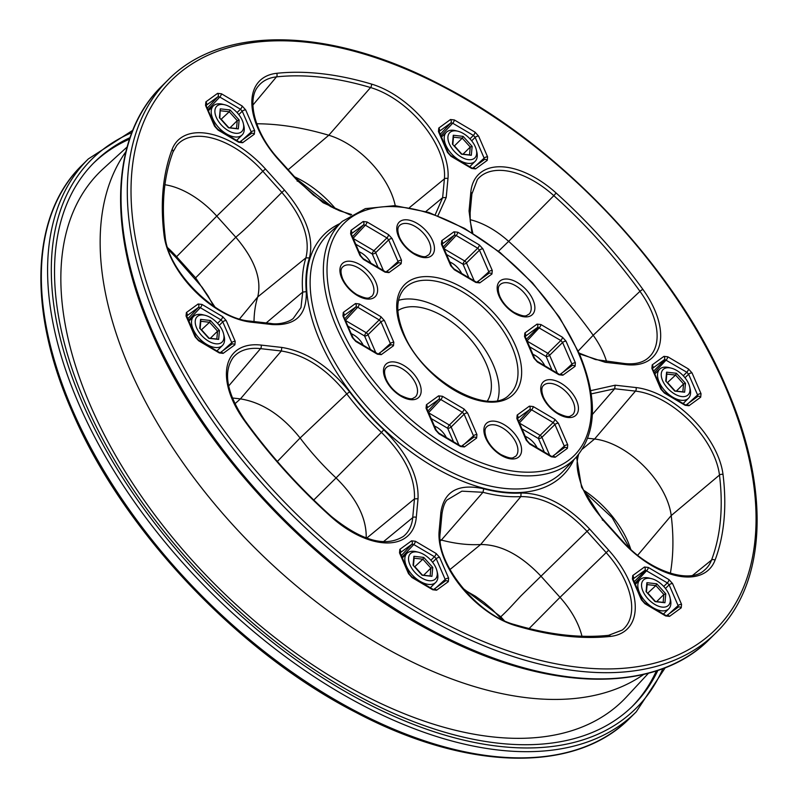 <?xml version="1.0" encoding="UTF-8"?>
<svg xmlns="http://www.w3.org/2000/svg" width="798" height="798" viewBox="0 0 798 798"><rect width="100%" height="100%" fill="white"/><g stroke="black" fill="none" stroke-linecap="round" stroke-linejoin="round"><path stroke-width="1.2" d="M397.843 310.621A64.03 35.88 -134.7 0 1 486.311 364.028A64.03 35.88 -134.7 0 1 487.359 400.965M398.571 300.317A73.556 41.227 -134.7 0 1 493.264 364.806A73.556 41.227 -134.7 0 1 497.673 400.337M578.201 351.03L593.183 335.26A66.433 37.227 45.3 0 1 603.527 353.245A66.433 37.227 45.3 0 1 606.54 361.484A66.433 37.227 45.3 0 0 603.527 353.245A66.433 37.227 45.3 0 0 593.183 335.26A338.741 189.834 45.3 0 0 508.635 241.365A66.433 37.227 45.3 0 0 470.082 219.679A66.433 37.227 45.3 0 1 508.635 241.365L553.832 195.66A72.847 40.828 45.3 0 0 477.354 179.6L471.887 194.024A2.653 1.995 -174.7 0 0 470.81 192.228A75.491 42.304 -134.7 0 1 556.116 193.006A347.798 194.912 -134.7 0 1 642.919 289.425A75.491 42.304 -134.7 0 1 654.679 309.863A75.491 42.304 -134.7 0 1 626.051 364.646A2.653 1.805 -83.5 0 0 624.784 363.559L595.458 359.549L579.099 353.065M643.747 674.39A369.614 207.141 -134.7 0 1 129.525 368.476A369.614 207.141 -134.7 0 1 125.865 151.74A369.614 207.141 45.3 0 0 129.525 368.476A369.614 207.141 45.3 0 0 643.747 674.39M350.641 215.111L323.16 202.752L297.425 180.677L278.392 159.54A75.491 42.304 -134.7 0 1 276.627 73.316A347.798 194.912 -134.7 0 1 371.439 84.059A75.491 42.304 -134.7 0 1 442.132 149.076A75.491 42.304 -134.7 0 1 447.957 178.752A2.653 1.995 -174.7 0 0 444.396 178.902A72.847 40.828 45.3 0 0 438.77 150.273A72.847 40.828 45.3 0 0 370.561 87.541L328.776 135.251A66.433 37.227 -134.7 0 1 395.239 205.655A66.433 37.227 45.3 0 0 390.98 192.468A66.433 37.227 45.3 0 0 328.776 135.251A338.741 189.834 45.3 0 0 256.737 123.77A338.741 189.834 -134.7 0 1 328.776 135.251L288.178 169.715M284.487 190.104C305.923 215.27 314.232 237.884 309.415 257.944A170.253 95.411 45.3 0 0 306.262 291.649C306.961 315.06 295.509 326.023 271.909 324.527L251.131 322.173A75.491 42.304 -134.7 0 1 164.059 235.171A347.798 194.912 -134.7 0 1 172.069 149.505A75.491 42.304 -134.7 0 1 265.455 168.967L284.487 190.104L281.854 192.398L262.821 171.261L216.777 216.118L235.799 237.235C243.989 230.303 251.679 223.011 258.871 215.35L281.854 192.398C302.562 216.667 310.582 238.492 305.903 257.854L257.724 296.936A179.311 100.488 45.3 0 0 254.013 321.554A179.311 100.488 45.3 0 1 257.724 296.936C261.983 279.3 254.672 259.4 235.799 237.235C254.622 259.26 261.934 279.16 257.724 296.936L239.57 318.931M383.788 429.813C407.419 453.214 418.84 476.177 418.032 498.71L416.277 517.493A75.491 42.304 -134.7 0 1 330.98 516.715A347.798 194.912 -134.7 0 1 244.168 420.307A75.491 42.304 -134.7 0 1 261.046 345.075L281.824 347.439C306.612 351.489 329.215 366.302 349.634 391.878A170.253 95.411 45.3 0 0 383.788 429.813L381.434 432.396A172.897 96.897 -134.7 0 1 346.741 393.873L300.098 437.992A179.311 100.488 45.3 0 0 336.058 477.932L381.434 432.396C404.267 454.97 415.279 477.124 414.471 498.87L366.182 538.55C366.91 518.75 356.866 498.541 336.058 477.932A179.311 100.488 -134.7 0 1 300.098 437.992C282.153 415.499 262.263 402.461 240.437 398.89L281.325 350.99L260.537 348.636L228.637 386.023M590.7 390.671L615.178 385.195L635.956 387.549A75.491 42.304 -134.7 0 1 717.402 454.81A75.491 42.304 -134.7 0 1 723.028 474.551A347.798 194.912 -134.7 0 1 715.018 560.226A75.491 42.304 -134.7 0 1 621.632 540.755L602.6 519.628L581.562 487.129L576.525 456.865M637.672 555.258L671.208 515.578A338.741 189.834 -134.7 0 1 670.37 573.253A338.741 189.834 45.3 0 0 671.208 515.578A66.433 37.227 45.3 0 0 666.26 498.201A66.433 37.227 45.3 0 0 594.58 439.01A66.433 37.227 -134.7 0 1 671.208 515.578L719.477 475.059A72.847 40.828 45.3 0 0 714.05 456.007A72.847 40.828 45.3 0 0 635.457 391.11L594.58 439.01L587.757 438.242L594.58 439.01L582.41 449.084M610.46 636.405A347.798 194.912 -134.7 0 1 515.648 625.662A75.491 42.304 -134.7 0 1 439.129 530.979L440.885 512.196C444.237 491.079 458.521 483.279 483.768 488.795A170.253 95.411 45.3 0 0 521.074 493.024C544.007 493.014 566.869 505.024 589.662 529.054L608.694 550.181A75.491 42.304 -134.7 0 1 629.273 581.533A75.491 42.304 -134.7 0 1 610.46 636.405A2.653 2.005 83.9 0 0 608.615 635.318L622.27 630.061A72.847 40.828 45.3 0 0 625.911 582.73A72.847 40.828 45.3 0 0 606.061 552.475L587.029 531.348L540.994 576.216C520.964 555.069 500.845 544.505 480.645 544.515A179.311 100.488 -134.7 0 1 441.364 540.066A179.311 100.488 45.3 0 0 480.645 544.515L520.855 496.585A172.897 96.897 -134.7 0 1 482.96 492.296L441.364 540.066L440.167 539.767M529.104 628.555L560.016 597.333A66.433 37.227 -134.7 0 1 581.961 636.235A66.433 37.227 45.3 0 0 578.121 624.914A66.433 37.227 45.3 0 0 560.016 597.333L540.994 576.216L560.016 597.333L608.694 550.181M232.288 397.973L240.437 398.89L232.288 397.973M167.67 247.729A72.847 40.828 -134.7 0 1 176.587 256.707L216.777 216.118A66.433 37.227 -134.7 0 0 164.927 184.747A66.433 37.227 -134.7 0 1 216.777 216.118L235.799 237.235L195.62 277.844L214.991 307.09M425.873 211.52L442.641 197.685L444.396 178.902L409.613 207.48M266.213 322.931L302.701 292.088A172.897 96.897 -134.7 0 1 305.903 257.854L309.415 257.944M635.956 387.549A2.653 1.805 -83.5 0 1 635.457 391.11L614.679 388.756L592.365 414.461M544.765 365.773A14.683 8.229 45.3 0 0 532.894 354.292M537.094 447.798A14.683 8.229 45.3 0 0 525.224 436.326M446.301 437.513A14.683 8.229 45.3 0 0 434.431 426.042M363.19 345.195A14.683 8.229 45.3 0 0 351.31 333.724M370.861 263.17A14.683 8.229 45.3 0 0 358.98 251.689M461.653 273.455A14.683 8.229 45.3 0 0 449.773 261.973M544.306 452.057L538.47 438.571A2.653 1.257 -23.4 0 0 541.922 437.294A2.653 1.397 45.5 0 0 540.146 435.329L553.154 422.541L531.598 409.823A2.653 0.938 -59.5 0 0 533.264 406.581L554.829 419.299A2.653 0.938 120.5 0 1 553.154 422.541L554.929 424.516L541.922 437.294L549.672 455.219M521.982 428.845L538.47 438.571A2.653 0.938 120.5 0 1 540.146 435.329L519.528 423.159M444.077 248.816L464.705 260.986L477.713 248.198A2.653 0.938 -59.5 0 0 479.379 244.956L482.92 248.886A2.653 1.257 156.6 0 0 479.478 250.163L466.471 262.951A2.653 1.397 45.5 0 0 464.705 260.986A2.653 0.938 -59.5 0 0 463.03 264.228L446.541 254.492M525.214 336.367A2.653 2.195 -126.1 0 0 524.865 333.005L537.064 324.108L540.934 324.547L562.5 337.265L566.041 341.205A2.653 1.257 156.6 0 0 562.6 342.482L549.593 355.27A2.653 1.397 45.5 0 0 547.817 353.295A2.653 0.938 -59.5 0 0 546.151 356.536L529.653 346.811M349.634 391.878L346.741 393.873C327.09 369.175 305.275 354.881 281.325 350.99L281.824 347.439M251.131 322.173A2.653 1.805 -83.5 0 0 249.864 321.085L270.652 323.439C278.273 324.896 288.676 322.332 293.235 318.472L300.986 307.569L302.701 292.088L306.262 291.649M435.239 214.692L442.641 197.685L446.202 197.525L437.942 215.719M615.178 385.195L614.679 388.756L591.218 393.903M589.662 529.054L587.029 531.348C565.084 508.146 543.019 496.556 520.855 496.585L521.074 493.024M483.768 488.795L482.96 492.296L461.892 491.159L447.189 499.897M426.75 408.107A2.653 2.195 -126.1 0 0 426.401 404.756L438.601 395.858L442.471 396.297L464.037 409.015L467.578 412.955A2.653 1.257 156.6 0 0 464.137 414.222L451.129 427.01A2.653 1.397 45.5 0 0 449.354 425.045L462.361 412.257L440.805 399.539L428.616 412.606M453.523 441.773L447.688 428.287A2.653 0.938 120.5 0 1 449.354 425.045L428.735 412.875M642.27 600.286L644.724 602.989A2.653 0.938 120.5 0 1 644.944 603.727L641.393 599.797A2.653 1.257 156.6 0 1 642.27 600.286L633.293 579.538A2.653 1.257 156.6 0 0 632.415 579.039L632.744 575.548A2.653 2.195 53.9 0 1 633.093 578.899M632.744 575.548L644.465 567.009A2.653 2.195 53.9 0 1 644.724 570.47L633.103 578.939M644.465 567.009L648.335 567.448A2.653 0.938 120.5 0 1 646.659 570.69L634.909 583.288M648.335 567.448L669.033 579.657A2.653 0.938 120.5 0 1 667.357 582.899L645.572 570.281L634.23 581.712M644.724 602.989L665.422 615.198A2.653 0.938 120.5 0 1 665.632 615.936L644.944 603.727M669.033 579.657L672.574 583.597A2.653 1.257 156.6 0 0 669.133 584.864L665.462 588.475M666.579 615.647L677.941 607.368A2.653 2.195 53.9 0 1 678.101 607.238L666.569 615.647A2.653 2.195 53.9 0 1 669.512 616.375L665.632 615.936M672.574 583.597L681.552 604.345A2.653 1.257 156.6 0 0 678.11 605.612L669.133 584.864L667.357 582.899L663.736 586.45M678.101 607.238L678.101 607.238A2.653 2.195 53.9 0 1 681.223 607.837L669.512 616.375M518.73 421.324L529.663 409.603A2.653 2.195 -126.1 0 0 529.393 406.142L533.264 406.581M554.829 419.299L558.371 423.239A2.653 1.257 156.6 0 0 554.929 424.516L564.276 446.122A2.653 1.257 156.6 0 1 567.727 444.855L567.398 448.346A2.653 2.195 -126.1 0 0 564.266 447.748L564.266 447.748A2.653 2.195 -126.1 0 0 564.116 447.877L564.276 446.122L555.268 454.311M517.543 418.391A2.653 2.195 -126.1 0 0 517.184 415.04L529.393 406.142M527.089 440.646L529.543 443.349A2.653 0.938 120.5 0 1 529.762 444.087L526.211 440.147A2.653 1.257 156.6 0 1 527.089 440.646L517.732 419.03A2.653 1.257 156.6 0 0 516.865 418.531L517.184 415.04M567.398 448.346L555.189 457.244A2.653 2.195 -126.1 0 0 552.276 456.516L564.116 447.877M555.189 457.244L551.318 456.805A2.653 0.938 -59.5 0 0 551.109 456.067L529.543 443.349M686.061 404.995A2.653 2.195 53.9 0 1 688.983 405.723L685.103 405.284A2.653 0.938 120.5 0 0 684.893 404.546L664.195 392.337A2.653 0.938 120.5 0 1 664.415 393.075L660.864 389.135A2.653 1.257 -23.4 0 1 661.741 389.633L652.365 368.457M660.864 389.135L651.886 368.387A2.653 1.257 -23.4 0 1 652.764 368.885M651.886 368.387L652.215 364.895A2.653 2.195 53.9 0 1 652.565 368.247M652.215 364.895L663.936 356.357A2.653 2.195 53.9 0 1 664.195 359.818L652.574 368.287M697.572 396.586L686.041 404.995L697.412 396.716A2.653 2.195 53.9 0 1 697.572 396.586L697.572 396.586A2.653 2.195 53.9 0 1 700.694 397.185L688.983 405.723M663.936 356.357L667.806 356.796A2.653 0.938 120.5 0 1 666.13 360.038L654.38 372.626M688.574 403.14L697.582 394.96A2.653 1.257 -23.4 0 1 701.023 393.693L700.694 397.185M667.806 356.796L688.504 369.005A2.653 0.938 120.5 0 1 686.829 372.247L665.043 359.629L653.702 371.06M697.412 396.716L697.582 394.96L688.604 374.212A2.653 1.257 -23.4 0 1 692.046 372.935L701.023 393.693M353.285 238.532L373.913 250.692A2.653 0.938 -59.5 0 0 372.237 253.944L355.748 244.208M350.621 233.904A2.653 1.257 -23.4 0 1 351.499 234.393L360.856 256.008A2.653 1.257 156.6 0 0 359.978 255.52L350.621 233.904L350.95 230.403L363.16 221.505L367.03 221.944L388.586 234.672A2.653 0.938 120.5 0 1 386.92 237.914L373.913 250.692A2.653 1.397 -134.5 0 1 375.678 252.667L383.439 270.592M537.064 324.108A2.653 2.195 53.9 0 1 537.333 327.569L525.224 336.397M534.76 358.611L537.214 361.314A2.653 0.938 120.5 0 1 537.433 362.053L533.882 358.122A2.653 1.257 156.6 0 1 534.76 358.611L525.403 336.995A2.653 1.257 156.6 0 0 524.535 336.507L524.865 333.005M540.934 324.547A2.653 0.938 120.5 0 1 539.268 327.788L527.079 340.856M562.5 337.265A2.653 0.938 120.5 0 1 560.824 340.517L538.181 327.389L526.401 339.29M537.214 361.314L558.78 374.033A2.653 0.938 120.5 0 1 558.989 374.771L537.433 362.053M566.041 341.205L575.398 362.821A2.653 1.257 156.6 0 0 571.957 364.097L562.6 342.482L560.824 340.517L547.817 353.295L527.199 341.135M575.398 362.821L575.069 366.322A2.653 2.195 -126.1 0 0 571.787 365.843L559.937 374.481A2.653 2.195 53.9 0 1 562.859 375.21L558.989 374.771M571.947 365.723L559.917 374.481M381.364 351.709L390.372 343.529L381.015 321.913L368.008 334.691A2.653 1.397 45.5 0 0 366.232 332.726L379.24 319.938L357.684 307.22L345.494 320.287M370.402 349.454L364.566 335.968A2.653 0.938 120.5 0 1 366.232 332.726L345.614 320.557M487.588 156.857A2.653 1.257 156.6 0 0 484.137 158.134L475.159 137.386A2.653 1.257 -23.4 0 1 478.601 136.109L487.588 156.857L487.259 160.358A2.653 2.195 -126.1 0 0 484.127 159.76L484.127 159.76A2.653 2.195 -126.1 0 0 483.977 159.879L484.137 158.134L475.129 166.313M469.932 138.812L473.384 135.421A2.653 0.938 -59.5 0 0 475.059 132.179L478.601 136.109M471.668 140.817L475.159 137.386L473.384 135.421L452.695 123.211A2.653 0.938 -59.5 0 0 454.361 119.959L475.059 132.179M487.259 160.358L475.538 168.897A2.653 2.195 -126.1 0 0 472.625 168.159L483.977 159.879M440.267 134.234L450.76 122.992A2.653 2.195 -126.1 0 0 450.491 119.52L454.361 119.959M475.538 168.897L471.668 168.458A2.653 0.938 -59.5 0 0 471.458 167.72L450.76 155.51L448.296 152.807L439.319 132.059A2.653 1.257 156.6 0 0 438.451 131.56L438.77 128.059L450.491 119.52M439.129 131.421A2.653 2.195 -126.1 0 0 438.77 128.059M471.668 168.458L450.97 156.248A2.653 0.938 -59.5 0 0 450.76 155.51M450.97 156.248L447.429 152.308A2.653 1.257 -23.4 0 1 448.296 152.807M360.856 256.008L363.309 258.712A2.653 0.938 120.5 0 1 363.519 259.45L359.978 255.52M350.95 230.403A2.653 2.195 53.9 0 1 351.3 233.764M363.309 258.712L384.865 271.43A2.653 0.938 120.5 0 1 385.085 272.168L363.519 259.45M363.16 221.505A2.653 2.195 53.9 0 1 363.419 224.976L351.31 233.794M386.023 271.879L397.883 263.24A2.653 2.195 53.9 0 1 398.032 263.121L386.013 271.879A2.653 2.195 53.9 0 1 388.955 272.607L385.085 272.168M367.03 221.944A2.653 0.938 120.5 0 1 365.354 225.196L353.165 238.253M398.032 263.121L398.032 263.121A2.653 2.195 53.9 0 1 401.155 263.719L388.955 272.607M389.035 269.674L398.042 261.495A2.653 1.257 -23.4 0 1 401.484 260.218L401.155 263.719M388.586 234.672L392.137 238.602A2.653 1.257 156.6 0 0 388.686 239.879L375.678 252.667A2.653 1.257 156.6 0 1 372.237 253.944L378.072 267.42M378.352 353.913L390.202 345.275A2.653 2.195 53.9 0 1 390.362 345.145L378.342 353.903A2.653 2.195 53.9 0 1 381.284 354.641L377.404 354.202A2.653 0.938 120.5 0 0 377.195 353.464L355.639 340.746A2.653 0.938 120.5 0 1 355.848 341.484L352.307 337.544A2.653 1.257 -23.4 0 1 353.175 338.043L343.419 315.998M352.307 337.544L342.95 315.928A2.653 1.257 -23.4 0 1 343.828 316.427M342.95 315.928L343.28 312.437A2.653 2.195 53.9 0 1 343.629 315.789L355.748 307.001A2.653 2.195 53.9 0 0 355.489 303.539L359.359 303.978A2.653 0.938 120.5 0 1 357.684 307.22L355.748 307.001L344.816 318.721M390.362 345.145L390.362 345.145A2.653 2.195 53.9 0 1 393.484 345.743L381.284 354.641M390.202 345.275L390.372 343.529A2.653 1.257 -23.4 0 1 393.813 342.252L393.484 345.743M359.359 303.978L380.915 316.696A2.653 0.938 120.5 0 1 379.24 319.938L381.015 321.913A2.653 1.257 -23.4 0 1 384.456 320.636L393.813 342.252M438.601 395.858A2.653 2.195 53.9 0 1 438.87 399.319L426.76 408.147M436.297 430.361L438.75 433.065A2.653 0.938 120.5 0 1 438.97 433.803L435.419 429.863A2.653 1.257 156.6 0 1 436.297 430.361L426.94 408.746A2.653 1.257 156.6 0 0 426.072 408.247L426.401 404.756M442.471 396.297A2.653 0.938 120.5 0 1 440.805 399.539L438.87 399.319L427.937 411.04M464.037 409.015A2.653 0.938 120.5 0 1 462.361 412.257L464.137 414.222L473.493 435.838A2.653 1.257 156.6 0 1 476.935 434.561L476.606 438.062A2.653 2.195 -126.1 0 0 473.473 437.464L473.473 437.464A2.653 2.195 -126.1 0 0 473.324 437.593L473.493 435.838L464.476 444.017M438.75 433.065L460.316 445.783A2.653 0.938 120.5 0 1 460.526 446.521L438.97 433.803M473.324 437.593L461.473 446.222A2.653 2.195 53.9 0 1 464.396 446.96L460.526 446.521M482.92 248.886L492.276 270.502A2.653 1.257 156.6 0 0 488.835 271.779L479.478 250.163L477.713 248.198L456.147 235.48A2.653 0.938 -59.5 0 0 457.823 232.238L479.379 244.956M492.276 270.502L491.947 274.003A2.653 2.195 -126.1 0 0 488.825 273.405L488.825 273.405A2.653 2.195 -126.1 0 0 488.665 273.524L488.835 271.779L479.827 279.958M443.279 246.971L454.212 235.26A2.653 2.195 -126.1 0 0 453.952 231.799L457.823 232.238M491.947 274.003L479.748 282.901A2.653 2.195 -126.1 0 0 476.825 282.163L488.665 273.524M442.092 244.048A2.653 2.195 -126.1 0 0 441.743 240.687L453.952 231.799M479.748 282.901L475.867 282.462A2.653 0.938 -59.5 0 0 475.658 281.714L454.102 268.996L451.638 266.293A2.653 1.257 156.6 0 0 450.77 265.804L441.414 244.188L441.743 240.687M451.638 266.293L442.291 244.677A2.653 1.257 156.6 0 0 441.414 244.188M475.867 282.462L454.311 269.734A2.653 0.938 -59.5 0 0 454.102 268.996M222.682 316.646A2.653 0.938 120.5 0 1 221.006 319.898L200.308 307.679A2.653 0.938 -59.5 0 0 201.984 304.437L222.682 316.646L226.223 320.587A2.653 1.257 156.6 0 0 222.782 321.863L219.26 325.315M187.879 318.711L198.373 307.459A2.653 2.195 -126.1 0 0 198.113 303.998L201.984 304.437M188.557 320.277L200.308 307.679L198.373 307.459L186.752 315.928A2.653 2.195 -126.1 0 0 186.393 312.537L198.113 303.998M226.223 320.587L235.201 341.335A2.653 1.257 156.6 0 0 231.759 342.611L222.782 321.863L221.006 319.898L217.555 323.29M195.919 337.275L198.373 339.978A2.653 0.938 120.5 0 1 198.592 340.726L195.041 336.786A2.653 1.257 156.6 0 1 195.919 337.275L186.941 316.527A2.653 1.257 156.6 0 0 186.064 316.038L186.393 312.537M235.201 341.335L234.871 344.836A2.653 2.195 -126.1 0 0 231.749 344.237L231.749 344.237A2.653 2.195 -126.1 0 0 231.59 344.357L231.759 342.611L222.752 350.791M234.871 344.836L223.151 353.374A2.653 2.195 -126.1 0 0 220.238 352.636L231.59 344.357M223.151 353.374L219.28 352.935A2.653 0.938 -59.5 0 0 219.071 352.197L198.373 339.978M242.223 140.139L251.23 131.959A2.653 1.257 -23.4 0 1 254.672 130.682L254.343 134.184A2.653 2.195 -126.1 0 0 251.22 133.585L251.22 133.585A2.653 2.195 -126.1 0 0 251.061 133.705L251.23 131.959L242.253 111.211A2.653 1.257 -23.4 0 1 245.694 109.934L254.672 130.682M254.343 134.184L242.622 142.722A2.653 2.195 -126.1 0 0 239.709 141.984L251.061 133.705M242.622 142.722L238.752 142.283A2.653 0.938 -59.5 0 0 238.542 141.545L217.844 129.326L215.39 126.623L206.004 105.456M237.076 112.578L240.477 109.236A2.653 0.938 -59.5 0 0 242.153 105.994L245.694 109.934M238.752 142.283L218.063 130.074A2.653 0.938 -59.5 0 0 217.844 129.326M238.802 114.603L242.253 111.211L240.477 109.236L219.779 97.027A2.653 0.938 -59.5 0 0 221.455 93.785L242.153 105.994M218.063 130.074L214.512 126.134A2.653 1.257 -23.4 0 1 215.39 126.623M207.35 108.059L217.844 96.807A2.653 2.195 -126.1 0 0 217.585 93.346L221.455 93.785M214.512 126.134L205.535 105.386A2.653 1.257 -23.4 0 1 206.413 105.875M206.213 105.246A2.653 2.195 -126.1 0 0 205.864 101.885L217.585 93.346M430.89 560.226L434.441 556.725A2.653 0.938 -59.5 0 0 436.117 553.483L439.658 557.413A2.653 1.257 156.6 0 0 436.217 558.69L432.596 562.261M439.658 557.413L448.646 578.161A2.653 1.257 156.6 0 0 445.194 579.438L436.217 558.69L434.441 556.725L413.753 544.515A2.653 0.938 -59.5 0 0 415.419 541.273L436.117 553.483M448.646 578.161L448.316 581.662A2.653 2.195 -126.1 0 0 445.184 581.064L445.184 581.064A2.653 2.195 -126.1 0 0 445.035 581.193L445.194 579.438L436.187 587.617M401.324 555.538L411.818 544.296A2.653 2.195 -126.1 0 0 411.549 540.835L415.419 541.273M448.316 581.662L436.596 590.201A2.653 2.195 -126.1 0 0 433.683 589.473L445.035 581.193M400.187 552.725A2.653 2.195 -126.1 0 0 399.828 549.373L411.549 540.835M436.596 590.201L432.725 589.762A2.653 0.938 -59.5 0 0 432.516 589.024L411.818 576.814L409.354 574.111A2.653 1.257 156.6 0 0 408.486 573.612L399.509 552.864L399.828 549.373M409.354 574.111L400.377 553.363A2.653 1.257 156.6 0 0 399.509 552.864M432.725 589.762L412.027 577.553A2.653 0.938 -59.5 0 0 411.818 576.814M648.495 673.203L626.639 696.764A371.838 208.388 -134.7 0 1 354.911 690.36A371.838 208.388 -134.7 0 1 90.393 405.454A371.838 208.388 -134.7 0 1 103.341 168.637L127.101 147.002M130.014 137.615A382.561 214.393 45.3 0 0 94.573 162.094A382.561 214.393 45.3 0 0 84.927 402.252A382.561 214.393 45.3 0 0 353.414 693.362A382.561 214.393 45.3 0 0 633.103 705.592A382.561 214.393 45.3 0 0 657.901 670.37M631.916 706.749A382.561 214.393 45.3 0 0 656.415 670.859M129.515 139.101A382.561 214.393 45.3 0 0 93.406 163.271M313.764 500.007L336.058 477.932C356.796 498.401 366.841 518.61 366.182 538.55M234.871 403.818L240.437 398.89C262.123 402.372 282.013 415.409 300.098 437.992L277.365 461.463M449.972 569.543L480.645 544.515C500.705 544.435 520.825 554.999 540.994 576.216L520.825 595.996C510.62 606.989 509.184 608.804 500.795 616.794L504.286 620.674M624.784 363.559C634.53 364.546 642.161 362.831 647.677 358.392A72.847 40.828 45.3 0 0 651.328 311.05A72.847 40.828 45.3 0 0 639.976 291.33L593.183 335.26A338.741 189.834 45.3 0 0 508.635 241.365L498.471 251.21M441.364 540.066L440.277 540.934M462.98 588.355L500.795 616.794L500.575 617.323M242.263 120.338A17.795 9.975 45.3 0 0 224.856 104.807A17.795 9.975 45.3 0 0 216.308 117.406A17.795 9.975 45.3 0 0 234.063 133.017A17.795 9.975 45.3 0 0 243.31 123.431A17.795 9.975 45.3 0 0 242.263 120.338M243.31 123.431L243.839 125.655A20.459 11.461 -134.7 0 1 242.123 134.952A20.459 11.461 -134.7 0 1 227.171 134.293A20.459 11.461 -134.7 0 1 212.817 118.732A20.459 11.461 -134.7 0 1 213.325 105.895A20.459 11.461 -134.7 0 1 222.632 104.259L224.856 104.807M220.268 108.847L230.123 109.964L239.141 119.989L238.313 128.897L228.457 127.78L219.44 117.755L220.268 108.847L219.819 118.184M228.298 127.6L236.507 128.528L237.245 120.638L229.245 111.75L220.507 110.762M230.024 127.8L237.245 120.638L239.141 119.989M220.956 119.441L229.245 111.75L230.123 109.964M221.435 119.501L228.777 127.65M236.507 128.528L238.313 128.897M210.692 317.674A17.795 9.975 45.3 0 0 205.166 315.34A17.795 9.975 45.3 0 0 195.311 323.36A17.795 9.975 45.3 0 0 208.507 341.125A17.795 9.975 45.3 0 0 223.62 333.953A17.795 9.975 45.3 0 0 210.692 317.674M223.62 333.953L224.148 336.187A20.459 11.461 -134.7 0 1 222.433 345.474A20.459 11.461 -134.7 0 1 206.772 344.417A20.459 11.461 -134.7 0 1 193.635 316.417A20.459 11.461 -134.7 0 1 202.941 314.781L205.166 315.34M199.749 328.277L200.577 319.38L210.433 320.497L219.45 330.512L218.622 339.419L208.767 338.302L199.749 328.277M210.333 338.322L217.555 331.16L209.555 322.272L200.817 321.285L200.128 328.706M201.266 329.963L209.555 322.272L210.433 320.497M201.744 330.023L209.086 338.182M208.607 338.123L216.817 339.05L217.555 331.16L219.45 330.512M216.817 339.05L218.622 339.419M200.577 319.38L200.817 321.285M411.04 553.124A17.795 9.975 45.3 0 0 414.79 572.236A17.795 9.975 45.3 0 0 434.8 579.508A17.795 9.975 45.3 0 0 436.935 570.879A17.795 9.975 45.3 0 0 418.491 552.256A17.795 9.975 45.3 0 0 411.04 553.124M436.935 570.879L437.464 573.104A20.459 11.461 -134.7 0 1 435.748 582.4A20.459 11.461 -134.7 0 1 435.01 583.029A20.459 11.461 -134.7 0 1 412.606 575.308A20.459 11.461 -134.7 0 1 406.95 553.333A20.459 11.461 -134.7 0 1 407.698 552.705A20.459 11.461 -134.7 0 1 416.267 551.707L418.491 552.256M422.082 575.218L413.065 565.203L413.893 556.296L423.748 557.413L432.775 567.428L431.937 576.336L422.082 575.218M414.581 566.889L422.87 559.199L414.132 558.211L413.444 565.622M423.648 575.238L430.87 568.076L422.87 559.199L423.748 557.413M415.06 566.939L422.401 575.099M421.923 575.039L430.132 575.976L430.87 568.076L432.775 567.428M431.937 576.336L430.132 575.976M414.132 558.211L413.893 556.296M642.949 591.238A17.795 9.975 45.3 0 0 660.694 606.849A17.795 9.975 45.3 0 0 669.941 597.273A17.795 9.975 45.3 0 0 668.904 594.181A17.795 9.975 45.3 0 0 651.497 578.65A17.795 9.975 45.3 0 0 642.949 591.238M669.941 597.273L670.47 599.498A20.459 11.461 -134.7 0 1 668.754 608.794A20.459 11.461 -134.7 0 1 653.801 608.136A20.459 11.461 -134.7 0 1 639.447 592.575A20.459 11.461 -134.7 0 1 639.966 579.727A20.459 11.461 -134.7 0 1 649.273 578.101L651.497 578.65M664.943 602.729L655.088 601.612L646.071 591.597L646.899 582.69L656.754 583.807L665.781 593.832L664.943 602.729L663.138 602.37L663.876 594.48L655.876 585.592L647.138 584.605L646.45 592.016M647.587 593.283L655.876 585.592L656.754 583.807M656.654 601.632L663.876 594.48L665.781 593.832M648.066 593.333L655.407 601.493M654.929 601.443L663.138 602.37M647.138 584.605L646.899 582.69M674.519 393.913A17.795 9.975 45.3 0 0 689.632 386.751A17.795 9.975 45.3 0 0 676.714 370.462A17.795 9.975 45.3 0 0 671.188 368.127A17.795 9.975 45.3 0 0 661.323 376.147A17.795 9.975 45.3 0 0 674.519 393.913M689.632 386.751L690.16 388.975A20.459 11.461 -134.7 0 1 688.445 398.272A20.459 11.461 -134.7 0 1 672.794 397.214A20.459 11.461 -134.7 0 1 659.647 369.205A20.459 11.461 -134.7 0 1 668.963 367.579L671.188 368.127M685.472 383.309L684.634 392.207L674.779 391.09L665.761 381.075L666.589 372.167L676.445 373.284L685.472 383.309L683.567 383.948L675.567 375.07L666.829 374.082L666.14 381.494M667.278 382.761L675.567 375.07L676.445 373.284M676.345 391.11L683.567 383.948L682.829 391.848L674.619 390.92M667.756 382.811L675.098 390.97M666.829 374.082L666.589 372.167M684.634 392.207L682.829 391.848M474.182 158.463A17.795 9.975 45.3 0 0 476.316 149.825A17.795 9.975 45.3 0 0 457.862 131.211A17.795 9.975 45.3 0 0 450.411 132.069A17.795 9.975 45.3 0 0 454.172 151.191A17.795 9.975 45.3 0 0 474.182 158.463M476.316 149.825L476.845 152.059A20.459 11.461 -134.7 0 1 475.129 161.346A20.459 11.461 -134.7 0 1 474.391 161.984A20.459 11.461 -134.7 0 1 451.987 154.263A20.459 11.461 -134.7 0 1 446.331 132.288A20.459 11.461 -134.7 0 1 447.079 131.65A20.459 11.461 -134.7 0 1 455.638 130.663L457.862 131.211M463.129 136.368L472.147 146.383L471.319 155.291L461.463 154.174L452.446 144.149L453.274 135.251L463.129 136.368L462.251 138.154L453.513 137.156L452.825 144.578M461.304 153.994L469.513 154.922L470.251 147.032L462.251 138.154L454.441 145.894L461.783 154.054M463.03 154.194L470.251 147.032L472.147 146.383M453.274 135.251L453.513 137.156M469.513 154.922L471.319 155.291M158.223 324.267A389.205 218.113 -134.7 0 1 168.039 79.95C222.602 24.269 331.07 26.942 441.723 85.386C560.495 146.084 676.006 268.627 726.24 387.279C770.659 488.496 767.107 583.318 715.926 632.874A389.205 218.113 -134.7 0 1 431.379 620.435A389.205 218.113 -134.7 0 1 158.223 324.267M725.362 386.791A386.541 216.627 45.3 0 0 308.337 42.414A386.541 216.627 45.3 0 0 161.725 322.941A386.541 216.627 45.3 0 0 578.75 667.308A386.541 216.627 45.3 0 0 725.362 386.791M206.223 105.276L217.844 96.807L219.779 97.027L208.029 109.625M397.883 263.24L398.042 261.495L388.686 239.879L386.92 237.914L365.354 225.196L363.419 224.976L352.487 236.687M485.733 438.112A23.322 13.067 -134.7 0 1 494.57 421.184A23.322 13.067 -134.7 0 1 519.737 441.962A23.322 13.067 -134.7 0 1 510.89 458.89A23.322 13.067 -134.7 0 1 485.733 438.112M516.286 443.239A20.668 11.581 45.3 0 0 501.593 427.399A20.668 11.581 45.3 0 0 486.491 427.05C484.446 428.975 484.486 432.825 486.6 438.601C489.603 445.114 494.361 450.421 500.885 454.541C513.802 460.616 512.905 457.084 515.568 456.396A20.668 11.581 45.3 0 0 516.286 443.239M499.019 296.028A23.322 13.067 -134.7 0 1 507.867 279.101A23.322 13.067 -134.7 0 1 533.024 299.878A23.322 13.067 -134.7 0 1 524.176 316.806A23.322 13.067 -134.7 0 1 499.019 296.028M529.583 301.155A20.668 11.581 45.3 0 0 514.88 285.325A20.668 11.581 45.3 0 0 499.777 284.966C497.733 286.891 497.772 290.741 499.897 296.517C502.89 303.031 507.648 308.347 514.171 312.457C527.099 318.532 526.201 315.001 528.865 314.312A20.668 11.581 45.3 0 0 529.583 301.155M336.547 327.15A166.134 93.107 -134.7 0 1 342.332 221.345L365.364 208.617L394.89 205.635L428.765 212.428L464.636 228.428L500.017 252.447L532.396 282.771L559.448 317.235L579.228 353.374C597.812 398.082 596.774 432.725 576.126 457.304A166.134 93.107 -134.7 0 1 454.73 454.441A166.134 93.107 -134.7 0 1 336.547 327.15M578.36 352.876A163.48 91.61 45.3 0 0 401.993 207.241A163.48 91.61 45.3 0 0 339.988 325.873A163.48 91.61 45.3 0 0 516.356 471.518A163.48 91.61 45.3 0 0 578.36 352.876M573.812 459.798A169.535 95.012 -134.7 0 1 452.476 476.795A169.535 95.012 -134.7 0 1 319.938 340.856A169.535 95.012 -134.7 0 1 339.808 223.639M342.332 221.345L329.195 233.305A166.882 93.526 45.3 0 0 323.389 339.589A166.882 93.526 45.3 0 0 442.102 467.448A166.882 93.526 45.3 0 0 564.046 470.321L576.126 457.304M723.028 474.551A2.653 1.786 173 0 0 719.477 475.059A345.155 193.435 45.3 0 1 711.527 560.076L692.624 575.368M402.83 332.995A77.286 43.311 -134.7 0 1 432.137 276.906A77.286 43.311 -134.7 0 1 515.518 345.763A77.286 43.311 -134.7 0 1 486.201 401.843A77.286 43.311 -134.7 0 1 402.83 332.995M512.077 347.03A74.633 41.825 45.3 0 0 458.99 289.854A74.633 41.825 45.3 0 0 404.446 288.567C395.838 298.332 395.599 313.305 403.708 333.484C421.623 380.147 489.842 417.364 509.473 394.561A74.633 41.825 45.3 0 0 512.077 347.03M385.324 378.87A23.322 13.067 -134.7 0 1 394.172 361.953A23.322 13.067 -134.7 0 1 419.329 382.721A23.322 13.067 -134.7 0 1 410.481 399.648A23.322 13.067 -134.7 0 1 385.324 378.87M415.888 383.998A20.668 11.581 45.3 0 0 401.185 368.167A20.668 11.581 45.3 0 0 386.082 367.808C384.038 369.743 384.077 373.594 386.202 379.369C389.195 385.873 393.953 391.19 400.476 395.299C413.394 401.384 412.506 397.843 415.16 397.165A20.668 11.581 45.3 0 0 415.888 383.998M341.763 278.213A23.322 13.067 -134.7 0 1 350.611 261.285A23.322 13.067 -134.7 0 1 375.768 282.063A23.322 13.067 -134.7 0 1 366.92 298.991A23.322 13.067 -134.7 0 1 341.763 278.213M372.327 283.34A20.668 11.581 45.3 0 0 357.624 267.51A20.668 11.581 45.3 0 0 342.522 267.15C340.477 269.076 340.517 272.936 342.641 278.711C345.634 285.215 350.402 290.532 356.915 294.642C369.843 300.716 368.945 297.185 371.609 296.507A20.668 11.581 45.3 0 0 372.327 283.34M542.58 396.686A23.322 13.067 -134.7 0 1 551.428 379.758A23.322 13.067 -134.7 0 1 576.585 400.536A23.322 13.067 -134.7 0 1 567.737 417.464A23.322 13.067 -134.7 0 1 542.58 396.686M573.144 401.813A20.668 11.581 45.3 0 0 558.44 385.983A20.668 11.581 45.3 0 0 543.338 385.624C541.293 387.549 541.333 391.409 543.458 397.185C546.45 403.688 551.209 409.005 557.732 413.115C570.65 419.189 569.762 415.658 572.415 414.98A20.668 11.581 45.3 0 0 573.144 401.813M400.187 552.765L411.818 544.296L413.753 544.515L402.002 557.104M398.611 236.787A23.322 13.067 -134.7 0 1 407.459 219.869A23.322 13.067 -134.7 0 1 432.616 240.647A23.322 13.067 -134.7 0 1 423.768 257.564A23.322 13.067 -134.7 0 1 398.611 236.787M429.174 241.914A20.668 11.581 45.3 0 0 414.471 226.083A20.668 11.581 45.3 0 0 399.369 225.724C397.324 227.659 397.364 231.51 399.489 237.285C402.481 243.799 407.249 249.106 413.763 253.215C426.691 259.3 425.793 255.769 428.456 255.081A20.668 11.581 45.3 0 0 429.174 241.914M709.671 639.068C655.108 694.749 546.64 692.075 435.987 633.632C317.215 572.934 201.704 450.391 151.47 331.739C107.052 230.522 110.603 135.7 161.785 86.144A389.205 218.113 45.3 0 0 151.979 330.462A389.205 218.113 45.3 0 0 425.125 626.63A389.205 218.113 45.3 0 0 709.671 639.068L715.926 632.874M439.129 131.461L450.76 122.992L452.695 123.211L440.945 135.8M442.102 244.078L454.212 235.26L456.147 235.48L443.957 248.537M517.543 418.431L529.663 409.603L531.598 409.823L519.408 422.89M412.027 577.553L408.486 573.612M205.535 105.386L205.864 101.885M219.28 352.935L198.592 340.726M195.041 336.786L186.064 316.038M447.429 152.308L438.451 131.56M688.504 369.005L692.046 372.935M685.103 405.284L664.415 393.075M447.957 178.752L446.202 197.525M626.051 364.646L605.263 362.292L579.458 353.883M471.887 232.667L469.054 211.011L470.81 192.228M681.552 604.345L681.223 607.837M641.393 599.797L632.415 579.039M371.439 84.059A2.653 1.536 -73.5 0 1 370.561 87.541A345.155 193.435 45.3 0 0 276.467 76.877L252.916 105.057M276.627 73.316A2.653 2.005 -96.1 0 1 276.467 76.877A72.847 40.828 45.3 0 0 258.532 85.895C246.243 99.271 254.582 133.196 278.801 159.311L278.392 159.54M265.455 168.967L262.821 171.261A72.847 40.828 45.3 0 0 176.667 145.535L172.996 151.989A2.653 2.135 20.7 0 0 172.069 149.505M261.046 345.075A2.653 1.805 -83.5 0 1 260.537 348.636A72.847 40.828 45.3 0 0 233.116 357.564C222.891 372.227 226.772 393.145 244.767 420.297A2.653 0.599 144.2 0 0 244.168 420.307M244.767 420.297C269.854 455 298.661 486.999 331.19 516.286C361.504 540.884 385.584 547.578 403.449 536.356A72.847 40.828 45.3 0 0 412.716 517.653L383.379 541.752M416.277 517.493A2.653 1.995 -174.7 0 0 412.716 517.653L414.471 498.87L418.032 498.71M621.632 540.755L622.041 540.525C648.285 570.819 689.073 584.405 704.135 570.42A72.847 40.828 45.3 0 0 711.527 560.076A2.653 2.135 -159.3 0 1 715.018 560.226M642.919 289.425A2.653 0.599 144.2 0 0 639.976 291.33A345.155 193.435 45.3 0 0 553.832 195.66L556.116 193.006M683.268 375.748L686.829 372.247L688.604 374.212L684.993 377.753M654.929 373.883L659.647 369.205M454.311 269.734L450.77 265.804M476.606 438.062L464.396 446.96M435.419 429.863L426.072 408.247M467.578 412.955L476.935 434.561M380.915 316.696L384.456 320.636M377.404 354.202L355.848 341.484M343.28 312.437L355.489 303.539M392.137 238.602L401.484 260.218M575.069 366.322L562.859 375.21M533.882 358.122L524.535 336.507M551.318 456.805L529.762 444.087M526.211 440.147L516.865 418.531M558.371 423.239L567.727 444.855M562.939 372.277L571.957 364.097L571.787 365.843M551.987 370.023L546.151 356.536A2.653 1.257 -23.4 0 0 549.593 355.27L557.353 373.195M669.103 613.802L678.11 605.612L677.941 607.368M431.189 418.561L447.688 428.287A2.653 1.257 156.6 0 0 451.129 427.01L458.88 444.935M348.078 326.242L364.566 335.968A2.653 1.257 156.6 0 0 368.008 334.691L375.768 352.616M441.484 137.056L446.331 132.288M468.865 277.714L463.03 264.228A2.653 1.257 -23.4 0 0 466.471 262.951L474.231 280.876M469.763 213.684L469.054 211.011M605.263 362.292L603.996 361.205M602.6 519.628L602.38 520.156M515.648 625.662A2.653 1.536 -73.5 0 0 514.84 624.664C477.334 615.088 435.528 562.979 440.207 532.775A2.653 1.995 5.3 0 0 439.129 530.979M440.885 512.196L441.593 514.87M270.652 323.439L271.909 324.527M164.059 235.171A2.653 1.786 -7 0 1 165.136 236.398C161.276 204.308 163.889 176.178 172.996 151.989M297.205 181.206L297.425 180.677M82.074 165.126A389.205 218.113 45.3 0 0 72.269 409.444A389.205 218.113 45.3 0 0 345.414 705.612A389.205 218.113 45.3 0 0 629.961 718.05C575.398 773.731 466.93 771.058 356.277 712.614C237.505 651.916 121.994 529.373 71.76 410.721C27.341 309.504 30.893 214.682 82.074 165.126L88.329 158.932L132.757 130.303M629.961 718.05L636.215 711.856A389.205 218.113 -134.7 0 1 351.669 699.417A389.205 218.113 -134.7 0 1 78.513 403.249A389.205 218.113 -134.7 0 1 88.329 158.932M131.83 132.638A386.541 216.627 45.3 0 0 82.014 401.923A386.541 216.627 45.3 0 0 387.609 713.432A386.541 216.627 45.3 0 0 662.899 668.604M583.538 490.152A72.847 40.828 -134.7 0 1 627.817 541.453A72.847 40.828 -134.7 0 1 630.769 549.343M294.592 176.847A72.847 40.828 -134.7 0 1 335.898 209.186M213.724 306.242L208.049 295.888L202.103 287.23L175.959 257.475L176.587 256.707L195.62 277.844L195.4 278.372M161.785 86.144L168.039 79.95M665.422 615.198L666.38 615.777M564.266 447.748L552.246 456.506M552.066 456.646L551.109 456.067M472.795 233.216L470.241 221.415L470.132 212.807L471.887 194.024M578.65 454.122C577.114 460.685 575.288 466.032 581.183 484.396C585.513 496.216 592.794 507.887 603.019 519.398L622.041 540.525M608.615 635.318C580.276 638.31 549.024 634.759 514.84 624.664M447.249 499.807C444.775 502.261 443.02 506.989 441.962 513.992L440.207 532.775M249.864 321.085C215.55 318.851 167.75 271.101 165.136 236.398M278.801 159.311L297.834 180.448L313.454 195.161L330.751 206.622L339.669 210.812L351.629 214.522M664.195 392.337L661.741 389.633M684.893 404.546L685.851 405.125M558.78 374.033L559.737 374.611M484.127 159.76L472.596 168.159M472.406 168.298L471.458 167.72M384.865 271.43L385.823 272.008M355.639 340.746L353.175 338.043M377.195 353.464L378.152 354.043M460.316 445.783L461.274 446.361M473.473 437.464L461.453 446.222M488.825 273.405L476.805 282.163M476.615 282.302L475.658 281.714M231.749 344.237L220.218 352.636M220.029 352.776L219.071 352.197M251.22 133.585L239.689 141.984M239.5 142.124L238.542 141.545M445.184 581.064L433.653 589.463M433.464 589.602L432.516 589.024M636.215 711.856L665.243 667.697M175.959 257.475L168.308 249.654M464.236 589.832L475.498 596.276L484.047 602.44L492.236 609.473L501.992 619.577M584.276 491.758L612.116 517.593L629.692 548.346M296.008 178.423L333.764 208.168M208.487 110.683L213.325 105.895M236.617 140.408L242.123 134.952M188.917 321.095L193.635 316.417M216.926 350.93L222.433 345.474M402.342 557.902L406.95 553.333M430.351 587.747L435.748 582.4M663.457 614.041L668.754 608.794M635.348 584.296L639.966 579.727M683.148 403.519L688.445 398.272M469.733 166.702L475.129 161.346"/></g></svg>
